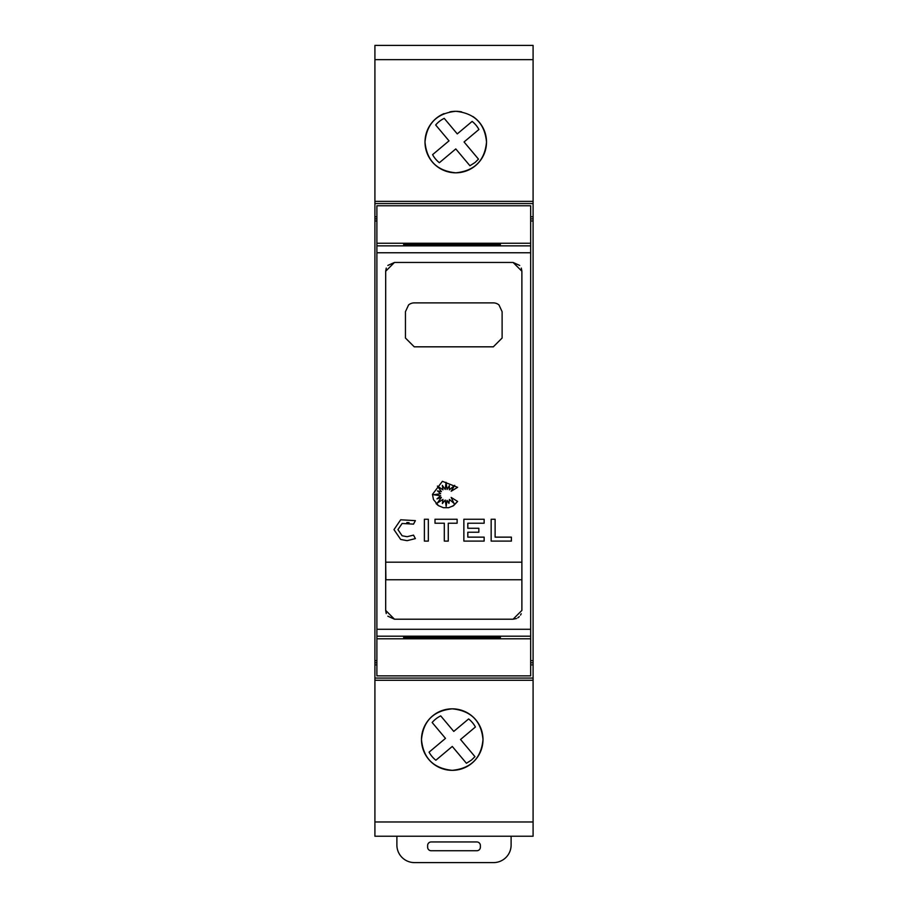 <?xml version="1.0" encoding="UTF-8"?>
<svg xmlns="http://www.w3.org/2000/svg" width="908" height="908" viewBox="0 0 908 908"><rect width="100%" height="100%" fill="white"/><g stroke="black" fill="none" stroke-linecap="round" stroke-linejoin="round"><path stroke-width="1.36" d="M376.888 243.253L376.888 638.789L530.669 638.789L530.669 205.764L376.888 205.764L376.888 243.253L530.669 243.253M513.088 619.199L394.469 619.199L385.684 610.414L385.684 271.231L394.469 262.446L513.088 262.446L521.884 271.231L521.884 610.414L513.088 619.199L516.459 618.53M457.609 501.454L453.591 505.654L448.631 507.708L443.422 507.708L438.462 505.654L433.491 499.582L432.458 494.395L442.4 481.319L457.609 487.324L451.174 491.251L454.658 485.36L449.358 489.855L449.358 485.598L447.076 489.446L446.032 482.318L445.238 489.446L442.321 485.36L442.979 489.855L437.418 486.075L441.39 491.637L437.418 490.876L440.675 493.68L433.525 494.735L440.675 495.768L436.975 498.901L441.39 497.425L437.418 502.953L442.979 499.434L442.389 503.531L445.238 500.07L446.169 506.414L447.042 500.365L448.961 503.384L449.392 499.434L454 503.384L451.174 497.425L457.609 501.454L452.638 506.244M438.065 505.37L436.044 503.577M393.97 529.625L400.678 519.796L415.376 520.636L413.526 524.132L402.119 523.473L397.931 529.625L402.119 535.765L407.113 536.707L413.526 535.118L415.376 538.603L407.113 540.669L400.678 539.443L393.97 529.625L400.678 519.796M409.077 522.679L406.818 522.531M385.684 562.177L385.9 579.758L521.884 579.758M472.886 116.508A30.759 30.759 0 0 1 455.759 172.815A30.759 30.759 0 0 1 444.001 113.636M449.846 111.877A30.759 30.759 0 0 1 461.661 111.877M425.001 142.057C426.76 123.454 437.009 113.205 455.759 111.298C474.509 113.205 484.759 123.454 486.518 142.057C484.759 160.671 474.498 170.92 455.759 172.815C437.009 170.92 426.76 160.671 425.001 142.057M421.482 739.577A30.759 30.759 0 0 1 452.241 708.83A30.759 30.759 0 0 1 482.999 739.577A30.759 30.759 0 0 1 452.241 770.336A30.759 30.759 0 0 1 421.482 739.577C423.241 720.975 433.502 710.714 452.241 708.83C470.991 710.714 481.24 720.975 482.999 739.577C481.24 758.191 470.991 768.44 452.241 770.336C433.491 768.44 423.241 758.191 421.482 739.577M511.113 836.234L511.113 845.03A17.57 17.57 0 0 1 493.543 862.6L414.457 862.6A17.57 17.57 0 0 1 396.887 845.03L396.887 836.234M431.152 841.954L476.848 841.954A3.518 3.518 0 0 1 480.366 845.462L480.366 847.221A3.518 3.518 0 0 1 476.848 850.739L431.152 850.739A3.518 3.518 0 0 1 427.634 847.221L427.634 845.462A3.518 3.518 0 0 1 431.152 841.954M416.216 45.4L495.303 45.4M475.406 727.002L460.538 739.487L474.963 756.659L471.547 760.007L466.417 763.276L452.275 746.444L435.863 760.234A26.366 26.366 0 0 1 429.075 752.165L445.488 738.374L432.151 722.507A26.366 26.366 0 0 1 440.698 715.879L453.762 731.417L468.63 718.932A26.366 26.366 0 0 1 475.406 727.002M478.925 129.481L464.056 141.966L478.482 159.127L475.066 162.487L469.935 165.755L455.782 148.923L439.37 162.714A26.366 26.366 0 0 1 432.594 154.644L449.006 140.853L435.67 124.986A26.366 26.366 0 0 1 444.216 118.358L457.269 133.896L472.137 121.4A26.366 26.366 0 0 1 478.925 129.481M521.884 562.177L385.9 562.177M493.328 302.886A8.785 8.785 0 0 1 498.991 304.963L502.113 311.682L502.113 338.037L493.328 346.822L414.241 346.822L405.456 338.037L405.456 311.682L408.566 304.963A8.785 8.785 0 0 1 414.241 302.886L493.328 302.886M511.397 537.139L511.397 541.089L491.16 541.089L491.16 519.263L495.121 519.263L495.121 537.139L511.397 537.139M402.119 523.473L397.931 529.625M415.376 538.603L407.113 540.669L400.678 539.443M428.338 541.089L424.388 541.089L424.388 519.263L428.338 519.263L428.338 541.089M435 523.224L435 519.263L457.121 519.263L457.121 523.224L448.268 523.224L448.268 541.089L444.307 541.089L444.307 523.224L435 523.224M484.146 541.089L463.863 541.089L463.863 519.263L484.146 519.263L484.146 523.224L467.813 523.224L467.813 528.274L478.845 528.274L478.845 532.236L467.813 532.236L467.813 537.139L484.146 537.139L484.146 541.089M403.697 637.904L500.353 637.904L403.697 638.097M403.697 638.131L500.353 638.131L403.697 638.324M403.697 638.369L500.353 638.369L403.697 638.562M403.697 638.596L500.353 638.596L403.697 638.789M403.697 243.265L500.353 243.265L403.697 243.458M403.697 243.492L500.353 243.492L403.697 243.684M403.697 243.719L500.353 243.719L403.697 243.912M403.697 243.957L500.353 243.957L403.697 244.138M403.697 244.184L500.353 244.184L403.697 244.377M403.697 244.411L500.353 244.411L403.697 244.604M403.697 244.649L500.353 244.649L403.697 244.831M403.697 244.876L500.353 244.876L403.697 245.058M403.697 245.103L500.353 245.103L403.697 245.296M403.697 245.33L500.353 245.33L403.697 245.523M403.697 637.643L403.697 636.519L500.353 636.519L500.353 637.643L403.697 637.643L500.353 637.643M500.353 636.519L403.697 636.724L500.353 636.758L500.353 637.405L403.697 637.405L500.353 637.212L403.697 637.178L500.353 636.985L403.697 636.519M500.353 637.87L403.697 637.87L500.353 637.677M517.787 617.837L519.297 616.634M520.522 615.091L521.203 613.785M385.684 610.414L386.263 613.57M387.852 616.192L394.469 619.199M521.884 271.231L521.294 268.076M519.705 265.442L513.088 262.446M394.469 262.446L387.852 265.442M386.263 268.076L385.684 271.231M376.888 638.789L376.888 675.87L530.669 675.87L530.669 638.789M530.669 216.751L533.087 216.751L533.087 45.4L374.913 45.4L374.913 201.372L533.087 201.372M374.913 201.372L374.913 216.751L376.888 216.751M374.913 216.751L374.913 218.862L376.888 218.862M374.913 218.862L374.913 220.984L376.888 220.984M530.669 220.984L533.087 220.984L533.087 216.751M530.669 218.862L533.087 218.862M376.888 660.649L374.913 660.649L374.913 220.984M530.669 660.649L533.087 660.649L533.087 220.984M374.913 660.649L374.913 662.783L376.888 662.783M530.669 662.783L533.087 662.783L533.087 660.649M374.913 662.783L374.913 836.234L533.087 836.234L533.087 662.783M374.913 680.262L533.087 680.262M374.913 678.072L533.087 678.072M374.913 664.894L376.888 664.894M530.669 664.894L533.087 664.894M374.913 203.562L533.087 203.562M376.888 252.764L530.669 252.764M376.888 245.864L530.669 245.864M376.888 636.19L530.669 636.19M376.888 629.278L530.669 629.278M374.913 821.978L533.087 821.978M374.913 59.656L533.087 59.656"/></g></svg>
